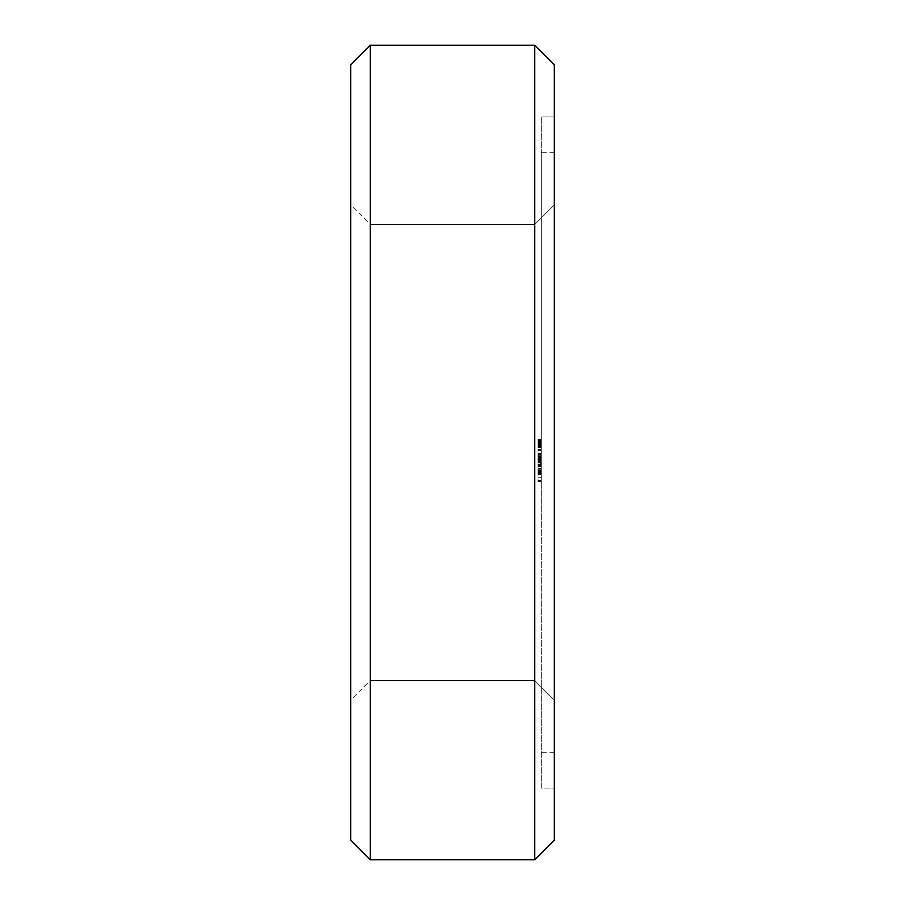 <?xml version="1.0" encoding="UTF-8"?>
<svg xmlns="http://www.w3.org/2000/svg" width="905" height="905" viewBox="0 0 905 905"><rect width="100%" height="100%" fill="white"/><g stroke="black" fill="none" stroke-linecap="round" stroke-linejoin="round"><path stroke-width="0.68" stroke-dasharray="4.53 3.39" d="M370.236 45.25L370.236 859.75L350.688 840.202L350.688 64.798L370.236 45.25L534.765 45.25L554.312 64.798L554.312 840.202L534.765 859.75L534.765 45.25M350.688 452.5L350.688 700.108L350.688 452.5M370.236 452.5L370.236 680.56L370.236 452.5M370.236 859.75L534.765 859.75M534.765 452.5L534.765 680.56L534.765 452.5M554.312 452.5L554.312 152.764L554.312 452.5M554.312 788.074L554.312 116.926L554.312 788.074L541.281 788.074L541.281 116.926L541.281 788.074L554.312 788.074M554.312 116.926L541.281 116.926L554.312 116.926M541.281 452.5L541.281 152.764L541.281 452.5M541.281 444.446L541.281 446.459L538.023 446.425L541.281 446.742L538.023 446.753L541.281 446.742L538.023 446.742L541.281 446.742L538.023 446.742L538.023 445.022L538.023 446.753L541.281 446.708L541.281 440.384L541.281 447.907L541.281 439.23L541.281 446.98L538.023 446.98L538.023 446.097L538.023 446.753L541.281 446.98L538.023 446.98L541.281 446.98L541.281 444.106L541.281 447.749L541.281 439.23L541.281 447.681L541.281 439.468L541.281 445.452L541.281 442.522L541.281 443.45L541.281 442.522L541.281 443.45L538.023 443.45L538.023 447.907L538.023 439.23L538.023 447.907L538.023 439.23L538.023 447.907L538.023 440.407L538.023 446.742L538.023 443.45L541.281 443.45L538.023 443.45L541.281 443.45L541.281 440.407L541.281 443.563L541.281 440.169L541.281 446.98L541.281 446.041L538.023 446.041L541.281 446.041L541.281 447.907L541.281 439.468L541.281 447.681L541.281 439.468L541.281 447.681L541.281 439.468L541.281 447.681L538.023 447.681L541.281 447.681L538.023 447.681L541.281 447.681L538.023 447.681L541.281 447.681L538.023 447.681L541.281 447.681L538.023 447.681L541.281 447.681L538.023 447.681L541.281 447.681L541.281 439.468L541.281 444.151L538.023 444.151L541.281 443.688L538.023 443.688L541.281 443.688L541.281 447.613L538.023 447.613L541.281 447.907L541.281 443.563L541.281 446.98L541.281 444.389L538.023 444.446M541.281 459.819L541.281 456.482L541.281 459.819L538.023 459.299L538.023 466.414L538.023 453.744L538.023 481.584L538.023 456.482L538.023 474.356L538.023 456.482L538.023 474.356L538.023 456.482L538.023 474.344L541.281 473.835L541.281 454.706L541.281 474.356L541.281 463.383L538.023 463.383L538.023 474.356L538.023 458.066L538.023 459.785L541.281 459.785L541.281 480.532L541.281 456.482L541.281 474.356L541.281 456.482L541.281 469.752L541.281 456.482L541.281 465.43L538.023 465.453L541.281 465.43L538.023 465.43L541.281 465.43L541.281 472.783L538.023 472.783L541.281 472.783L541.281 473.406L541.281 471.075L538.023 471.075L541.281 471.075L541.281 468.53L538.023 468.53L541.281 468.53L541.281 462.319L538.023 462.319L541.281 462.319L541.281 458.066L541.281 459.785L538.023 459.785M541.281 453.744L541.281 454.706L541.281 453.744L538.023 453.744L541.281 453.744M541.281 481.313L541.281 480.532L541.281 481.584L538.023 481.313M541.281 459.672L541.281 462.512L541.281 458.36L541.281 459.672L538.023 459.672L538.023 462.512L538.023 458.36L538.023 459.672L541.281 459.672M541.281 456.278L541.281 453.552L541.281 456.278L538.023 456.278L538.023 458.36L538.023 453.552L538.023 456.278L541.281 456.278M541.281 450.317L541.281 453.552L541.281 449.525L541.281 450.317L538.023 450.317L538.023 453.552L538.023 449.525L538.023 450.317L541.281 450.317M541.281 449.265L538.023 449.265M541.281 473.835L541.281 463.383M541.281 466.414L541.281 456.482L541.281 473.315L541.281 456.482L541.281 466.414L538.023 466.414L538.023 456.482L538.023 474.356L538.023 456.482L538.023 474.356L538.023 466.414L541.281 466.414L538.023 466.414M541.281 472.365L538.023 472.353L541.281 472.365M541.281 456.482L538.023 456.482M541.281 442.522L538.023 442.556M541.281 443.925L538.023 443.925M541.281 447.33L538.023 447.33L541.281 447.342M541.281 447.907L538.023 447.907M541.281 440.169L541.281 441.063L541.281 440.169L538.023 440.169L538.023 443.586L538.023 440.169L541.281 440.147L538.023 440.169M541.281 441.346L538.023 441.346L541.281 441.346M541.281 439.921L538.023 439.921M541.281 439.23L538.023 439.23L538.023 440.294L538.023 439.23L541.281 439.23M541.281 444.197L538.023 444.197L541.281 444.174M541.281 439.468L538.023 439.468L541.281 439.502M541.281 440.973L538.023 440.973M541.281 446.81L538.023 446.81L541.281 446.798M541.281 443.077L538.023 443.031M541.281 442.749L538.023 442.749L538.023 446.369L538.023 442.749L541.281 442.749L538.023 442.749L541.281 442.749L541.281 446.369L538.023 446.369L541.281 446.38L541.281 442.749L538.023 442.749L541.281 442.749M541.281 440.011L538.023 440.011L541.281 440M541.281 445.803L538.023 445.848M541.281 447.161L538.023 447.161L541.281 447.161M541.281 441.81L538.023 441.81L541.281 441.81M541.281 447.409L538.023 447.409M541.281 446.267L538.023 446.267L541.281 446.267M541.281 446.98L538.023 446.98M541.281 440.611L538.023 440.611M541.281 459.299L538.023 459.299L541.281 459.299M541.281 458.145L538.023 458.145L541.281 458.145M541.281 457.002L538.023 457.002L541.281 457.002M541.281 460.532L538.023 460.532M541.281 459.57L538.023 459.57L541.281 459.57M541.281 454.706L538.023 454.706L541.281 454.706M541.281 455.701L538.023 455.701L541.281 455.701M541.281 457.444L538.023 457.444L538.023 458.066L538.023 457.444L541.281 457.444L538.023 457.444L541.281 457.444L538.023 457.444L541.281 457.444L538.023 457.444L541.281 457.444L541.281 458.066L538.023 458.066L541.281 458.066L541.281 457.444M541.281 464.118L538.023 464.118L541.281 464.107M541.281 461.46L538.023 461.46M541.281 464.231L538.023 464.231M541.281 464.276L538.023 464.276M541.281 462.93L538.023 462.93M541.281 480.532L538.023 480.532L541.281 480.532M541.281 477.297L538.023 477.297L541.281 477.297M541.281 474.571L538.023 474.571L541.281 474.571M541.281 481.584L538.023 481.584M541.281 472.489L538.023 472.489L541.281 472.489M541.281 481.336L538.023 481.336M541.281 471.177L538.023 471.177L541.281 471.177M541.281 468.338L538.023 468.338L541.281 468.338M541.281 462.512L538.023 462.512L541.281 462.512M541.281 458.36L538.023 458.36L541.281 458.36M541.281 453.552L538.023 453.552L541.281 453.552M541.281 449.525L538.023 449.525L541.281 449.525M541.281 471.878L538.023 471.878M541.281 466.686L538.023 466.686M541.281 474.356L538.023 474.344M541.281 462.715L538.023 462.715M541.281 460L538.023 460M541.281 472.218L538.023 472.218M541.281 458.439L538.023 458.439L538.023 464.457L538.023 458.439L541.281 458.439L538.023 458.439L541.281 458.439L538.023 458.439L541.281 458.439L541.281 464.457L538.023 464.435L541.281 464.457L541.281 461.55L541.281 464.457L538.023 464.457L541.281 464.457L541.281 458.439L538.023 458.439L541.281 458.439M541.281 470.872L538.023 470.872M541.281 470.498L538.023 470.498M541.281 460.283L538.023 460.283M541.281 459.921L538.023 459.921M541.281 458.564L538.023 458.564M541.281 470.781L538.023 470.781M541.281 468.089L538.023 468.089M541.281 458.858L538.023 458.858M541.281 473.36L538.023 473.383L541.281 473.36M541.281 457.511L538.023 457.511L541.281 457.511M541.281 457.455L538.023 457.455L541.281 457.455M541.281 465.419L538.023 465.419L541.281 465.419M541.281 473.869L538.023 473.869M538.023 463.383L538.023 473.835M541.281 469.752L538.023 469.752M541.281 460.939L538.023 460.939M541.281 469.706L538.023 469.706M541.281 460.453L538.023 460.453M541.281 460.973L538.023 460.973M541.281 473.315L538.023 473.315L541.281 473.315M538.023 445.022L538.023 442.115L538.023 446.108L538.023 445.022L541.281 445.045M541.281 442.737L538.023 442.737L541.281 442.726M541.281 440.758L538.023 440.758M541.281 443.45L538.023 443.45L541.281 443.45M541.281 443.416L538.023 443.371M541.281 446.516L538.023 446.516L541.281 446.527M541.281 445.905L538.023 445.905M541.281 440.396L538.023 440.384M541.281 446.753L538.023 446.753M541.281 461.55L538.023 461.55L541.281 461.55M541.281 473.406L538.023 473.406M541.281 465.43L538.023 465.43M541.281 441.776L538.023 441.776M541.281 440.803L538.023 440.803M541.281 443.179L538.023 443.179M541.281 444.151L538.023 444.151M541.281 444.344L538.023 444.344M541.281 444.796L538.023 444.796M541.281 445.622L538.023 445.622L541.281 445.588M541.281 446.595L538.023 446.595L541.281 446.606M541.281 447.749L538.023 447.76M541.281 447.24L538.023 447.24L541.281 447.24M541.281 445.52L538.023 445.52M541.281 444.027L538.023 444.027M541.281 443.224L538.023 443.224L541.281 443.235M541.281 442.85L538.023 442.85M541.281 442.443L538.023 442.443M541.281 441.617L538.023 441.617M541.281 440.565L538.023 440.565M541.281 440.475L538.023 440.475M541.281 439.4L538.023 439.4M541.281 439.434L538.023 439.434M541.281 442.002L538.023 442.002L541.281 441.957M541.281 440.916L538.023 440.916M541.281 444.853L538.023 444.853M541.281 439.626L538.023 439.626M541.281 443.97L538.023 443.959M541.281 445.452L538.023 445.452L541.281 445.418M541.281 447.579L538.023 447.579L541.281 447.556M541.281 445.192L538.023 445.192M541.281 439.751L538.023 439.751M541.281 440.995L538.023 440.995M541.281 442.025L538.023 442.025M541.281 443.563L538.023 443.586M541.281 446.131L538.023 446.108M541.281 440.294L538.023 440.294M541.281 439.31L538.023 439.31M541.281 446.832L538.023 446.832L541.281 446.855M541.281 441.425L538.023 441.425M541.281 443.292L538.023 443.292M541.281 444.751L538.023 444.751M541.281 445.633L538.023 445.633M541.281 447.296L538.023 447.296M541.281 444.276L538.023 444.276M541.281 442.624L538.023 442.624M541.281 441.244L538.023 441.244M541.281 445.701L538.023 445.701M541.281 446.199L538.023 446.199M541.281 445.079L538.023 445.079M541.281 444.66L538.023 444.66L541.281 444.638M541.281 445.384L538.023 445.384M541.281 446.007L538.023 446.007M541.281 443.778L538.023 443.778M541.281 446.674L538.023 446.674M541.281 445.17L538.023 445.17M541.281 444.502L538.023 444.502M541.281 441.052L538.023 441.052L541.281 441.063M541.281 442.104L538.023 442.104L541.281 442.115M554.312 204.892L534.765 224.44L554.312 204.892L534.765 224.44L554.312 204.892L534.765 224.44L554.312 204.892L534.765 224.44L554.312 204.892L534.765 224.44L554.312 204.892L534.765 224.44L554.312 204.892L534.765 224.44L554.312 204.892L534.765 224.44L554.312 204.892L534.765 224.44L554.312 204.892L534.765 224.44L554.312 204.892L534.765 224.44L554.312 204.892L534.765 224.44L554.312 204.892L534.765 224.44L554.312 204.892L534.765 224.44L554.312 204.892L534.765 224.44L554.312 204.892L534.765 224.44L554.312 204.892L534.765 224.44L554.312 204.892L534.765 224.44L554.312 204.892L534.765 224.44L554.312 204.892L534.765 224.44L554.312 204.892L534.765 224.44L554.312 204.892L534.765 224.44L370.236 224.44L534.765 224.44L370.236 224.44L534.765 224.44L370.236 224.44L534.765 224.44L370.236 224.44L534.765 224.44L370.236 224.44L534.765 224.44L370.236 224.44L534.765 224.44L370.236 224.44L534.765 224.44L370.236 224.44L534.765 224.44L370.236 224.44L534.765 224.44L370.236 224.44L534.765 224.44L370.236 224.44L534.765 224.44L370.236 224.44L534.765 224.44L370.236 224.44L534.765 224.44L370.236 224.44L534.765 224.44L370.236 224.44L534.765 224.44L370.236 224.44L534.765 224.44L370.236 224.44L534.765 224.44L370.236 224.44L534.765 224.44L370.236 224.44L534.765 224.44L370.236 224.44L534.765 224.44L370.236 224.44L534.765 224.44L370.236 224.44L350.688 204.892M554.312 700.108L534.765 680.56L554.312 700.108L534.765 680.56L554.312 700.108L534.765 680.56L554.312 700.108L534.765 680.56L554.312 700.108L534.765 680.56L554.312 700.108L534.765 680.56L554.312 700.108L534.765 680.56L554.312 700.108L534.765 680.56L554.312 700.108L534.765 680.56L554.312 700.108L534.765 680.56L554.312 700.108L534.765 680.56L554.312 700.108L534.765 680.56L554.312 700.108L534.765 680.56L554.312 700.108L534.765 680.56L554.312 700.108L534.765 680.56L554.312 700.108L534.765 680.56L554.312 700.108L534.765 680.56L554.312 700.108L534.765 680.56L554.312 700.108L534.765 680.56L554.312 700.108L534.765 680.56L554.312 700.108L534.765 680.56L554.312 700.108L534.765 680.56L370.236 680.56L534.765 680.56L370.236 680.56L534.765 680.56L370.236 680.56L534.765 680.56L370.236 680.56L534.765 680.56L370.236 680.56L534.765 680.56L370.236 680.56L534.765 680.56L370.236 680.56L534.765 680.56L370.236 680.56L534.765 680.56L370.236 680.56L534.765 680.56L370.236 680.56L534.765 680.56L370.236 680.56L534.765 680.56L370.236 680.56L534.765 680.56L370.236 680.56L534.765 680.56L370.236 680.56L534.765 680.56L370.236 680.56L534.765 680.56L370.236 680.56L534.765 680.56L370.236 680.56L534.765 680.56L370.236 680.56L534.765 680.56L370.236 680.56L534.765 680.56L370.236 680.56L534.765 680.56L370.236 680.56L534.765 680.56L370.236 680.56L350.688 700.108M554.312 152.764L541.281 152.764M554.312 752.236L541.281 752.236"/><path stroke-width="1.36" d="M370.236 859.75L370.236 45.25L350.688 64.798L350.688 840.202L370.236 859.75L534.765 859.75L554.312 840.202L554.312 64.798L534.765 45.25L534.765 859.75M370.236 45.25L534.765 45.25"/></g></svg>
